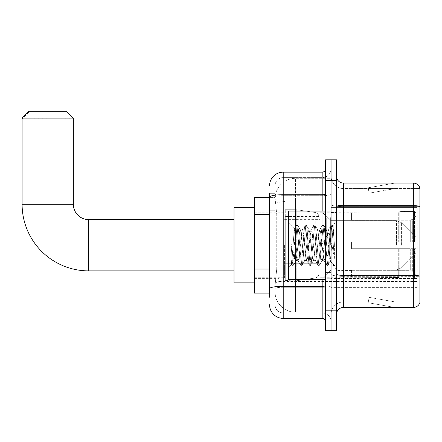 <?xml version="1.0" encoding="UTF-8"?>
<svg xmlns="http://www.w3.org/2000/svg" width="442" height="442" viewBox="0 0 442 442"><rect width="100%" height="100%" fill="white"/><g stroke="black" fill="none" stroke-linecap="round" stroke-linejoin="round"><path stroke-width="0.33" stroke-dasharray="2.21 1.66" d="M417.165 280.797L417.165 287.632L417.165 280.797M331.058 280.797L331.058 202.889L331.058 280.797M331.058 245.26L331.058 209.038L331.058 245.26M279.123 245.26L279.123 209.038L279.123 245.26M417.165 245.26L417.165 209.038L417.165 245.26M269.554 269.034L276.731 269.034L275.106 284.897L276.731 269.034L276.731 214.364L276.731 269.034L254.52 269.034L254.52 293.096L275.068 293.096L275.023 291.731A20.503 20.503 0 0 0 295.521 312.234L331.058 312.234L331.058 280.151L331.058 312.234L295.521 312.234L295.521 280.151L295.521 312.234A20.503 20.503 0 0 1 275.023 291.731L275.023 287.56L275.068 293.096L269.554 293.096M275.106 284.897L275.023 287.56L275.106 284.897M254.52 245.26L254.52 207.674L254.52 245.26M331.058 178.286L331.058 280.151L331.058 178.286L295.521 178.286L331.058 178.286M275.051 197.707L276.731 214.364L275.051 197.707A20.503 20.503 0 0 1 295.521 178.286A20.503 20.503 0 0 0 275.051 197.707A20.503 20.503 0 0 1 295.521 178.286L295.521 200.878L331.058 200.878L295.521 200.878L295.521 178.286M269.554 210.265L275.023 210.265L275.023 273.134L275.023 193.325L275.023 210.265L269.554 210.265L269.554 273.134L269.554 197.425L275.068 197.425L254.52 197.425L254.52 269.034M417.165 207.386L417.165 278.46L417.165 207.386L331.058 207.386L417.165 207.386M417.165 202.889L331.058 202.889L417.165 202.889M417.165 287.632L331.058 287.632L417.165 287.632M269.554 297.195L275.023 297.195L269.554 297.195L269.554 273.134L275.023 273.134L275.023 297.195L275.023 273.134L269.554 273.134M269.554 304.715A13.669 13.669 0 0 0 283.223 318.384L283.223 312.914A8.199 8.199 0 0 1 275.023 304.715L275.023 197.099L275.023 304.715A8.199 8.199 0 0 0 283.223 312.914L322.174 312.914L322.174 291.046L322.174 318.384A3.414 3.414 0 0 1 325.594 321.798L325.594 168.722L325.594 321.798M331.058 291.046L331.058 194.132L331.058 291.046M325.594 245.26L325.594 211.088L325.594 245.26M325.594 180.336L325.594 159.838L331.058 159.838L331.058 180.336L331.058 159.838L336.528 159.838L336.528 180.336L331.058 180.336L331.058 310.185L331.058 180.336L325.594 180.336L325.594 310.185L331.058 310.185L331.058 330.682L331.058 310.185L336.528 310.185L336.528 180.336M336.528 310.185L336.528 330.682L325.594 330.682L325.594 310.185M331.058 168.722L331.058 194.132L331.058 168.722A8.884 8.884 0 0 1 322.174 177.607A8.884 8.884 0 0 0 331.058 168.722A8.884 8.884 0 0 1 322.174 177.607L322.174 312.914L283.223 312.914L283.223 287.25L322.174 287.25A8.884 1.541 0 0 0 331.058 285.709A8.884 1.541 0 0 1 322.174 287.25L322.174 177.607L283.223 177.607L322.174 177.607M269.554 193.325L275.023 193.325L269.554 193.325L269.554 288.676A13.669 2.376 180 0 1 283.223 286.3L283.223 172.137A13.669 13.669 0 0 0 269.554 185.806A13.669 13.669 0 0 1 283.223 172.137L322.174 172.137A3.414 3.414 0 0 0 325.594 168.722A3.414 3.414 0 0 1 322.174 172.137L322.174 291.046L322.174 287.25L283.223 287.25L283.223 177.607L283.223 195.673L322.174 195.673A8.884 1.541 0 0 0 331.058 194.132A8.884 1.541 0 0 1 322.174 195.673L283.223 195.673L283.223 291.046L283.223 286.3L322.174 286.3A3.414 0.591 0 0 0 325.594 285.709M283.223 318.384L322.174 318.384M269.554 288.676L269.554 291.046M275.023 185.806L275.023 197.099L275.023 185.806A8.199 8.199 0 0 1 283.223 177.607A8.199 8.199 0 0 0 275.023 185.806A8.199 8.199 0 0 1 283.223 177.607M331.058 321.798A8.884 8.884 0 0 0 322.174 312.914A8.884 8.884 0 0 1 331.058 321.798A8.884 8.884 0 0 0 322.174 312.914M336.528 245.26L336.528 212.458L336.528 245.26M326.958 245.26L326.958 211.773L326.958 245.26M331.058 280.112L331.058 204.475L331.058 280.112M336.528 274.178L336.528 204.475L336.528 274.178A6.834 1.188 0 0 0 343.362 275.366L413.342 275.366A6.834 1.188 180 0 1 419.9 276.222L343.362 276.316L343.362 301.98A12.299 12.299 0 0 0 331.058 314.284A12.299 12.299 0 0 1 343.362 301.98L419.9 301.98L419.9 187.994A6.834 6.834 0 0 0 413.342 183.071L413.342 307.45A6.834 6.834 0 0 0 419.9 302.527L419.9 280.112L419.9 301.98L343.362 301.98L343.362 183.071A6.834 6.834 0 0 1 336.528 176.236L336.528 204.475L336.528 176.236M331.058 176.236L331.058 204.475L331.058 176.236A12.299 12.299 0 0 0 343.362 188.541A12.299 12.299 0 0 1 331.058 176.236A12.299 12.299 0 0 0 343.362 188.541L343.362 276.316A12.299 2.138 0 0 1 331.058 274.178A12.299 2.138 0 0 0 343.362 276.316L343.362 188.541L419.9 188.541L343.362 188.541M394.419 307.367A5.47 5.47 0 0 0 395.363 307.45L368.031 307.45L395.363 307.45A5.47 5.47 0 0 1 394.419 307.367A5.47 5.47 0 0 0 395.363 307.45A5.47 5.47 0 0 1 394.419 307.367A5.47 5.47 0 0 0 395.363 307.45A5.47 5.47 0 0 1 394.419 307.367A5.47 5.47 0 0 0 395.363 307.45A5.47 5.47 0 0 1 394.419 307.367A5.47 5.47 0 0 0 395.363 307.45A5.47 5.47 0 0 1 394.419 307.367L368.169 302.737L394.419 307.367M368.031 301.98L368.031 307.45L368.031 301.98M413.342 307.45L343.362 307.45L343.362 276.316L419.9 276.316L419.9 206.513A6.834 1.188 180 0 0 413.342 205.663L343.362 205.663A6.834 1.188 0 0 1 336.528 204.475M419.9 187.994A6.834 6.834 0 0 0 413.342 183.071L343.362 183.071M395.363 183.071L368.031 183.071L395.363 183.071A5.47 5.47 0 0 0 394.419 183.154A5.47 5.47 0 0 1 395.363 183.071A5.47 5.47 0 0 0 394.419 183.154A5.47 5.47 0 0 1 395.363 183.071A5.47 5.47 0 0 0 394.419 183.154A5.47 5.47 0 0 1 395.363 183.071A5.47 5.47 0 0 0 394.419 183.154A5.47 5.47 0 0 1 395.363 183.071A5.47 5.47 0 0 0 394.419 183.154A5.47 5.47 0 0 1 395.363 183.071M336.528 314.284A6.834 6.834 0 0 1 343.362 307.45M395.363 301.98L368.302 301.98L395.363 301.98L368.302 301.98L395.363 301.98L368.302 301.98L395.363 301.98L368.302 301.98L395.363 301.98L368.302 301.98L395.363 301.98L369.12 297.356L368.302 301.98L369.12 297.356L368.302 301.98L369.12 297.356L368.302 301.98L369.12 297.356L368.302 301.98L369.12 297.356L368.302 301.98L369.12 297.356L395.363 301.98M368.302 188.541L368.169 187.784L394.419 183.154L368.169 187.784L368.302 188.541L368.169 187.784L394.419 183.154L368.169 187.784L368.302 188.541L368.169 187.784L394.419 183.154L368.169 187.784L368.302 188.541L368.169 187.784L394.419 183.154L368.169 187.784L368.302 188.541L368.169 187.784L394.419 183.154L368.169 187.784L368.302 188.541L395.363 188.541L368.302 188.541L395.363 188.541L368.302 188.541L395.363 188.541L368.302 188.541L395.363 188.541L368.302 188.541L395.363 188.541L368.302 188.541L369.12 193.165L368.302 188.541M368.031 183.071L368.031 188.541L368.031 183.071M395.363 188.541L369.12 193.165L395.363 188.541M325.594 279.432L288.692 279.432L288.692 211.088L288.692 267.537L288.692 211.088L325.594 211.088M304.632 245.26L303.184 231.884L302.461 229.818L302.229 230.011L298.842 258.636L298.118 260.703L297.891 260.509L297.4 258.636L294.284 228.757L291.665 264.559L290.825 256.73L290.825 241.553L291.4 245.26C292.643 253.564 294.018 258.482 295.521 260.018L295.521 245.26L295.521 260.018L295.952 260.703L295.521 260.018C294.018 258.482 292.643 253.564 291.4 245.26L290.825 241.553L292.516 262.703L293.239 265.404L292.516 262.703L290.825 241.553L290.825 256.73L291.974 265.25L290.825 256.73L291.549 264.52L292.151 265.404L291.549 264.52L288.692 267.537L291.67 264.559L294.284 228.757L296.317 225.271L295.77 227.818L292.875 262.703L292.151 265.404L293.416 265.25L292.151 265.404L292.875 262.703L295.77 227.818L296.494 225.116L294.284 228.757L288.692 222.983L294.422 228.713L295.521 240.442L295.521 245.26L295.521 240.442L297.4 258.636L297.891 260.509L300.654 265.25L300.107 262.703L297.217 227.818L296.494 225.116L297.577 225.116L296.853 227.818L293.963 262.703L293.416 265.25L296.179 260.509L298.118 260.703L300.654 265.25L300.107 262.703L297.217 227.818L296.494 225.116L297.577 225.116L296.853 227.818L293.963 262.703L293.416 265.25L295.952 260.703L298.118 260.703L298.842 258.636L301.737 231.884L302.229 230.011L304.997 225.271L304.45 227.818L301.554 262.703L300.654 265.25L301.919 265.404L301.195 262.703L298.3 227.818L297.577 225.116L300.521 230.011L300.289 229.818L299.566 231.884L296.179 260.509L299.566 231.884L300.289 229.818L302.461 229.818L304.997 225.271L304.45 227.818L301.554 262.703L300.831 265.404L301.919 265.404L301.195 262.703L298.3 227.818L297.753 225.271L300.289 229.818L302.461 229.818L303.184 231.884L306.571 260.509L304.632 245.26M302.461 245.26L300.521 230.011L303.908 258.636L304.632 260.703L303.908 258.636L302.461 245.26M313.306 245.26L311.864 231.884L311.14 229.818L310.908 230.011L307.522 258.636L306.798 260.703L306.571 260.509L309.334 265.25L308.787 262.703L305.897 227.818L304.997 225.271L306.256 225.116L305.532 227.818L302.643 262.703L301.919 265.404L304.858 260.509L306.798 260.703L309.334 265.25L308.787 262.703L305.897 227.818L305.173 225.116L306.256 225.116L305.532 227.818L302.643 262.703L302.096 265.25L304.632 260.703L306.798 260.703L307.522 258.636L310.417 231.884L310.908 230.011L313.676 225.271L313.129 227.818L310.234 262.703L309.334 265.25L310.599 265.404L309.875 262.703L306.98 227.818L306.256 225.116L309.196 230.011L308.969 229.818L308.245 231.884L304.858 260.509L308.245 231.884L308.969 229.818L311.14 229.818L313.676 225.271L313.129 227.818L310.234 262.703L309.511 265.404L310.599 265.404L309.875 262.703L306.98 227.818L306.433 225.271L308.969 229.818L311.14 229.818L311.864 231.884L315.251 260.509L313.306 245.26M311.14 245.26L309.693 231.884L309.196 230.011L312.588 258.636L313.306 260.703L312.588 258.636L311.14 245.26M321.986 245.26L320.538 231.884L319.82 229.818L319.588 230.011L316.201 258.636L315.478 260.703L315.251 260.509L318.013 265.25L317.466 262.703L314.577 227.818L313.676 225.271L314.936 225.116L314.212 227.818L311.317 262.703L310.599 265.404L313.538 260.509L315.478 260.703L318.013 265.25L317.466 262.703L314.577 227.818L313.853 225.116L314.936 225.116L314.212 227.818L311.317 262.703L310.776 265.25L313.306 260.703L315.478 260.703L316.201 258.636L319.096 231.884L319.588 230.011L322.351 225.271L321.809 227.818L318.914 262.703L318.013 265.25L319.273 265.404L318.555 262.703L315.66 227.818L314.936 225.116L317.875 230.011L317.649 229.818L316.925 231.884L313.538 260.509L316.925 231.884L317.649 229.818L319.82 229.818L322.351 225.271L321.809 227.818L318.914 262.703L318.19 265.404L319.273 265.404L318.555 262.703L315.66 227.818L315.113 225.271L317.649 229.818L319.82 229.818L320.538 231.884L323.931 260.509L321.986 245.26M319.82 245.26L317.875 230.011L321.262 258.636L321.986 260.703L321.262 258.636L319.82 245.26M329.693 235.337L329.693 256.929L327.052 231.884L326.329 229.818L325.605 231.884L322.71 258.636L321.986 260.703L324.157 260.703L326.693 265.25L326.146 262.703L323.251 227.818L322.351 225.271L323.616 225.116L322.892 227.818L319.997 262.703L319.273 265.404L322.218 260.509L324.157 260.703L326.693 265.25L326.146 262.703L323.251 227.818L322.527 225.116L323.616 225.116L322.892 227.818L319.997 262.703L319.45 265.25L322.218 260.509L322.71 258.636L325.605 231.884L326.329 229.818L328.494 229.818L327.776 231.884L324.881 258.636L324.157 260.703L324.881 258.636L327.776 231.884L328.268 230.011L331.03 225.271L330.483 227.818L327.594 262.703L326.693 265.25L327.953 265.404L327.229 262.703L324.34 227.818L323.616 225.116L326.555 230.011L328.494 229.818L331.03 225.271L330.483 227.818L327.594 262.703L326.87 265.404L327.953 265.404L327.229 262.703L324.34 227.818L323.793 225.271L326.555 230.011L327.052 231.884L330.312 261.321L333.18 226.492L334.39 244.1L334.39 258.609L331.997 245.26L328.494 229.818L329.693 235.337L329.693 256.929L330.45 261.266L333.064 226.448L334.39 244.1L333.019 227.818L332.296 225.116L331.572 227.818L328.677 262.703L327.953 265.404L328.677 262.703L331.572 227.818L332.296 225.116L333.019 227.818L334.39 244.1L334.39 258.609L331.931 227.818L331.03 225.271L332.296 225.116L331.207 225.116L331.931 227.818L334.39 258.609L331.997 245.26L329.693 235.337M234.017 282.847L254.52 282.847L234.017 282.847L234.017 207.674L234.017 282.847L234.017 207.674L234.017 282.847L234.017 219.635L88.731 219.635L88.731 270.885A66.632 66.632 0 0 1 22.1 204.259L22.1 118.832L73.355 118.832L22.1 118.832L28.934 111.997L66.521 111.997L73.355 118.832L73.355 204.259L73.355 118.152L22.1 118.152L73.355 118.152L66.521 111.318L28.934 111.318L66.521 111.318L28.934 111.318L22.1 118.152L73.355 118.152M234.017 207.674L254.52 207.674L234.017 207.674L234.017 245.26L234.017 219.635L88.731 219.635A15.376 15.376 0 0 1 73.355 204.259L22.1 204.259L22.1 118.152M351.561 241.846L351.561 245.26L351.561 241.846L410.286 241.846L351.561 241.846L398.717 241.846L398.717 212.635L398.717 241.846L399.811 241.846L399.811 211.536L399.811 241.846L351.561 241.846L351.561 248.675L398.717 248.675L398.717 277.543L398.717 248.675L351.561 248.675L351.561 241.846M351.561 220.204L410.286 220.204L351.561 220.204L351.561 212.801L398.717 212.978L398.717 212.635L398.717 212.978L351.561 212.978L351.561 220.204M320.124 245.26L320.124 277.72L320.124 245.26M398.717 277.543L351.561 277.72L398.717 277.543L399.811 278.985L414.43 278.985L415.8 277.609L415.8 248.675L415.8 277.609L414.43 278.985L414.43 248.675L414.43 278.985L399.811 278.985L399.811 248.675L399.811 278.985L398.717 277.885L398.717 248.675L398.717 277.543M284.587 245.26L284.587 277.72L284.587 245.26M399.811 248.675L414.43 248.675L399.811 248.675M399.811 211.536L398.717 212.635L399.811 211.536L414.43 211.536L414.43 241.846L414.43 211.536L399.811 211.536M399.811 241.846L414.43 241.846L399.811 241.846M415.8 248.675L414.43 248.675L415.8 248.675L415.8 277.609L415.8 274.449L412.701 271.322L410.286 270.316L412.701 271.322L415.8 274.449L415.8 248.675L412.701 248.675L415.8 248.675M414.43 241.846L415.8 241.846L415.8 212.911L415.8 241.846L414.43 241.846M415.8 212.911L414.43 211.536L415.8 212.911L415.8 241.846L415.8 212.911M412.701 219.199L415.8 216.072L412.701 219.199L410.286 220.204L412.701 219.199L412.701 241.846L415.8 241.846L410.286 241.846L412.701 241.846L412.701 219.199M410.286 248.675L351.561 248.675L351.561 245.26L351.561 248.675L410.286 248.675L410.286 270.316L351.561 270.316L410.286 270.316L410.286 248.675M351.561 270.316L351.561 277.543L351.561 270.316M66.521 111.997L28.934 111.997M315.251 226.807L315.251 212.492C317.699 213.331 318.87 214.679 318.759 216.552L318.759 226.807L285.272 226.807L285.272 280.797L285.272 263.714L318.759 263.714L318.759 273.963L318.759 216.558L318.759 226.812L285.272 226.807L285.272 273.963L285.272 263.714L318.759 263.714L318.759 273.963L318.759 216.558L318.759 226.812L285.272 226.807L285.272 280.797L285.272 263.714L318.759 263.714L318.759 273.963L318.759 216.558L318.759 226.812L285.272 226.807L285.272 273.963L285.272 263.714L296.206 263.714L296.206 209.723L296.206 226.807L285.272 226.807L285.272 209.723L285.272 280.797L285.272 263.714L318.759 263.708L318.759 273.968L285.272 273.963L285.272 263.714L318.759 263.714L318.759 273.968L285.272 273.963L285.272 216.558L285.272 226.807L296.206 226.807L296.206 209.723L296.206 226.807L315.251 226.807L296.206 226.807M88.731 270.885L234.017 270.885L88.731 270.885A66.632 66.632 0 0 1 22.1 204.259L73.355 204.259L22.1 204.259M88.731 219.635A15.376 15.376 0 0 1 73.355 204.259M415.8 245.26L415.8 237.061L415.8 245.26M322.859 245.26L322.859 277.72L322.859 245.26M296.206 245.26L296.206 209.723L296.206 245.26M296.206 263.714L296.206 280.797L296.206 263.714L318.759 263.714L318.759 273.968L285.272 273.963M417.165 278.46L331.058 278.46L417.165 278.46M295.521 280.151A20.503 3.558 180 0 0 275.267 283.162A20.503 3.558 180 0 1 295.521 280.151L331.058 280.151L295.521 280.151L295.521 200.878L295.521 280.151M275.559 203.629A20.503 3.558 180 0 1 295.521 200.878A20.503 3.558 180 0 0 275.559 203.629M275.023 291.731A20.503 20.503 0 0 0 295.521 312.234M269.554 214.364L254.52 214.364M269.554 197.099A13.669 2.376 180 0 1 283.223 194.729L322.174 194.729A3.414 0.591 -0 0 0 325.594 194.132M322.174 279.432L322.174 211.088M283.223 195.673A8.199 1.425 180 0 0 275.023 197.099A8.199 1.425 180 0 1 283.223 195.673M283.223 287.25A8.199 1.425 180 0 0 275.023 288.676A8.199 1.425 180 0 1 283.223 287.25M283.223 312.914A8.199 8.199 0 0 1 275.023 304.715M419.9 206.607L343.362 206.607A12.299 2.138 0 0 1 331.058 204.475A12.299 2.138 0 0 0 343.362 206.607L419.9 206.607M331.058 314.284A12.299 12.299 0 0 1 343.362 301.98M330.378 245.26L330.378 217.923L330.378 245.26M326.273 245.26L326.273 217.923L326.273 245.26M410.286 220.204L410.286 241.846L410.286 220.204M412.701 248.675L412.701 271.322L412.701 248.675M285.272 209.723L296.206 209.723L315.251 212.492C317.699 213.331 318.87 214.679 318.759 216.552L318.759 226.807L318.759 216.552C318.87 214.679 317.699 213.331 315.251 212.492L296.206 209.723L285.272 209.723L296.206 209.723L315.251 212.492L315.251 263.714M401.402 245.26L401.402 222.657L401.402 245.26M396.568 245.26L396.568 220.657L396.568 245.26M279.123 209.038L417.165 209.038M254.52 212.116L279.123 212.116M254.52 278.405L279.123 278.405M279.123 281.482L417.165 281.482M325.594 217.923L331.058 217.923L325.594 217.923M325.594 272.598L331.058 272.598L325.594 272.598M331.058 212.458L336.528 212.458L331.058 212.458M326.958 278.747L331.058 278.747L326.958 278.747M326.958 211.773L331.058 211.773L326.958 211.773M331.058 278.062L336.528 278.062L331.058 278.062M326.273 217.923L330.378 217.923L331.058 217.243L330.378 217.923L326.273 217.923L325.594 217.243M326.273 272.598L330.378 272.598L331.058 273.278L330.378 272.598L326.273 272.598L325.594 273.278M333.064 226.448L336.528 222.983L333.064 226.448M330.307 261.321L336.528 267.537L330.307 261.321M330.45 261.272L328.13 265.25L330.45 261.272M333.18 226.492L332.472 225.271L333.18 226.492M351.561 270.548L336.528 270.548L321.334 245.26L336.528 219.972L351.561 219.972M320.124 277.72L322.859 277.72L331.058 269.863L396.568 269.863L331.058 269.863L322.859 277.72L320.124 277.72L351.561 277.72M284.587 270.885L320.124 270.885M254.52 277.72L284.587 277.72M254.52 212.801L284.587 212.801M284.587 219.635L320.124 219.635M320.124 212.801L322.859 212.801L331.058 220.657L396.568 220.657L331.058 220.657L322.859 212.801L320.124 212.801L351.561 212.801M318.759 216.552L285.272 216.558M285.272 280.797L296.206 280.797L315.251 278.029C317.699 277.189 318.87 275.841 318.759 273.968L318.759 273.968C318.87 275.841 317.699 277.189 315.251 278.029L296.206 280.797L285.272 280.797L296.206 280.797L315.251 278.029C317.699 277.189 318.87 275.841 318.759 273.968M415.8 253.459L401.402 267.863L396.568 269.863L401.402 267.863L415.8 253.459M396.568 220.657L401.402 222.657L415.8 237.061L401.402 222.657L396.568 220.657"/><path stroke-width="0.66" d="M269.554 210.265L269.554 193.325L269.554 197.425L254.52 197.425L254.52 293.096L269.554 293.096M269.554 297.195L269.554 193.325M325.594 310.185L325.594 330.682L331.058 330.682L331.058 310.185L331.058 330.682L336.528 330.682L336.528 310.185L331.058 310.185L331.058 180.336L331.058 310.185L325.594 310.185L325.594 180.336L331.058 180.336L331.058 159.838L331.058 180.336L336.528 180.336L336.528 310.185M336.528 180.336L336.528 159.838L325.594 159.838L325.594 180.336M269.554 185.806A13.669 13.669 0 0 1 283.223 172.137L283.223 318.384L322.174 318.384L322.174 279.432M283.223 172.137L322.174 172.137A3.414 3.414 0 0 0 325.594 168.722M269.554 291.046L269.554 273.134M325.594 321.798A3.414 3.414 0 0 0 322.174 318.384M283.223 318.384A13.669 13.669 0 0 1 269.554 304.715M336.528 314.284A6.834 6.834 0 0 1 343.362 307.45L413.342 307.45L413.342 183.071L343.362 183.071A6.834 6.834 0 0 1 336.528 176.236A6.834 6.834 0 0 0 343.362 183.071L343.362 307.45M419.9 187.994A6.834 6.834 0 0 0 413.342 183.071A6.834 6.834 0 0 1 419.9 187.994L419.9 302.527A6.834 6.834 0 0 1 413.342 307.45M336.528 204.475A6.834 1.188 0 0 0 343.362 205.663L413.342 205.663A6.834 1.188 180 0 1 419.9 206.513L419.9 276.222A6.834 1.188 180 0 0 413.342 275.366L343.362 275.366A6.834 1.188 0 0 1 336.528 274.178M234.017 270.885L88.731 270.885A66.632 66.632 0 0 1 22.1 204.259L22.1 118.152L28.934 111.318L66.521 111.318L73.355 118.152L22.1 118.152M88.731 270.885L88.731 219.635A15.376 15.376 0 0 1 73.355 204.259L73.355 118.152M254.52 207.674L234.017 207.674L234.017 282.847L254.52 282.847M325.594 211.088L288.692 211.088L288.692 279.432L325.594 279.432M269.554 214.364L254.52 214.364M269.554 269.034L254.52 269.034M325.594 285.709A3.414 0.591 0 0 1 322.174 286.3L283.223 286.3A13.669 2.376 180 0 0 269.554 288.676M269.554 197.099A13.669 2.376 180 0 1 283.223 194.729L322.174 194.729L322.174 172.137M322.174 211.088L322.174 194.729A3.414 0.591 0 0 0 325.594 194.132M22.1 204.259L73.355 204.259M234.017 219.635L88.731 219.635M326.273 217.923L325.594 217.243M326.273 272.598L325.594 273.278"/></g></svg>
